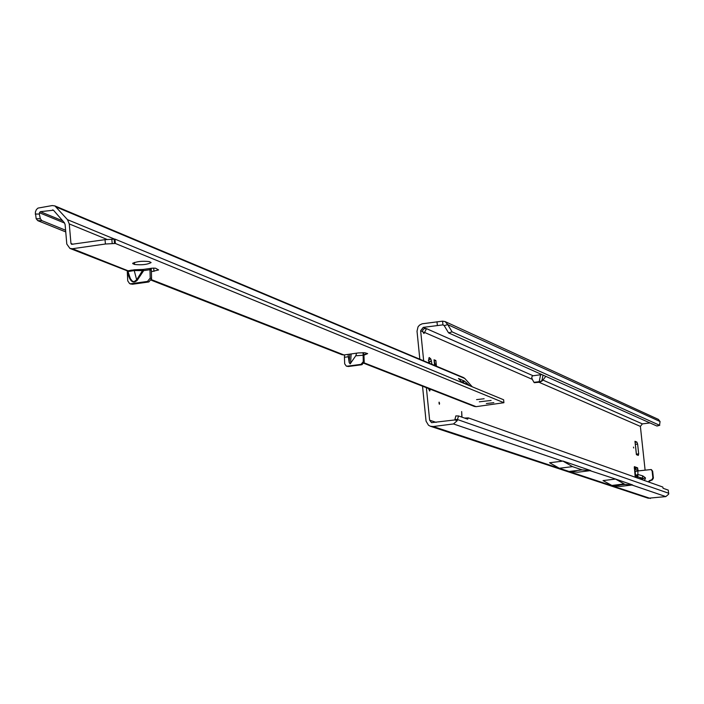 <?xml version="1.0" encoding="UTF-8"?>
<svg xmlns="http://www.w3.org/2000/svg" width="704" height="704" viewBox="0 0 704 704"><rect width="100%" height="100%" fill="white"/><g stroke="black" fill="none" stroke-linecap="round" stroke-linejoin="round"><path stroke-width="1.06" d="M431.948 364.302L431.288 360.518L428.956 362.736M633.468 447.093L633.714 447.999L633.468 447.093M439.023 403.102L439.375 404.29L439.569 403.304L439.094 402.134L439.023 403.102M637.85 476.854L642.312 478.157L642.761 475.886L638.29 474.584L635.536 475.332L635.65 475.913L637.85 476.854L637.903 470.95L635.122 471.548L635.58 475.209M636.108 477.171L635.659 475.948M639.285 478.667L644.266 478.254L642.4 478.966L642.805 479.926M428.331 360.237L430.76 358.855L429.229 357.518L428.894 358.098L428.806 362.982M431.288 360.518L430.76 358.855M428.446 388.502L429.695 391.037L430.258 389.206M426.536 328.645L424.283 328.61L422.84 329.842L422.699 331.294L423.94 333.529L426.536 328.645M423.667 360.826L420.649 330.73L423.254 327.369L442.948 324.87L442.578 321.156L422.154 323.796L419.505 325.142L418.026 326.858L417.023 331.214L419.83 359.216M422.532 386.188L426.061 421.177L428.49 425.234L430.346 426.237L433.224 426.527L453.482 423.949L457.248 420.666L454.793 419.954L455.831 415.914L458.48 415.976M637.622 467.852L637.815 469.63L637.622 467.852L634.348 466.646L635.202 477.224M532.294 379.342L533.984 382.342L539.202 381.665L540.593 374.73L532.514 375.857L531.705 377.23L532.294 379.342L424.477 332.394L423.13 332.578M426.369 387.693L429.634 420.174L431.552 422.655L454.793 419.954M645.102 470.07L640.385 426.404L642.356 423.887L542.898 380.072M534.274 382.677L539.924 382.184L541.913 380.609L539.493 381.999L533.984 382.342M461.868 417.111L461.657 411.541L462 417.164M434.139 360.756L435.864 360.536L434.042 359.788L434.606 365.42M435.864 360.536L436.436 366.186M634.982 441.417L636.407 454.661L638.29 455.4L638.678 453.86L636.407 454.142M634.964 441.294L636.856 442.068L635.131 442.288M635.351 444.347L637.622 444.066L636.856 442.068M637.622 444.066L638.678 453.86M648.833 482.064L649.854 480.92L652.326 479.917L653.4 478.113L652.643 471.134L651.297 469.647M649.968 422.928L642.356 423.887M542.01 374.66L540.593 374.73M430.478 426.281L648.226 498.23L665.817 496.602L668.668 494.146L668.281 490.125L663.106 488.294L662.781 487.027L468.336 417.894L464.578 418.07M634.207 467.878L636.926 467.588L638.44 470.879M468.336 417.894L467.676 419.17L458.568 415.958L457.442 419.531L455.198 419.496M668.8 493.293L457.442 419.531L457.248 420.666M569.078 471.486L582.102 469.876L572.519 466.629L559.337 468.257L569.078 471.486L577.87 472.208L590.744 470.58L562.901 461.041M572.519 466.629L562.91 461.085M582.102 469.876L590.753 470.624M624.967 484.405L631.963 485.021L620.444 486.42L612.682 485.901L624.967 484.405L615.454 479.01L590.128 470.703M615.454 479.01L632.606 484.942M562.452 461.146L453.482 423.949M559.337 468.257L549.578 462.757L562.285 461.182M612.682 485.901L603.029 480.594L614.83 479.151M533.007 375.716L426.624 328.698M443.951 325.327L442.948 324.87L444.189 325.618L447.735 324.614L452.118 331.874L659.534 425.26L660.062 421.52L658.372 419.382M442.578 321.156L445.113 321.587L447.735 324.614L660.062 421.52M659.534 425.26L656.814 425.99L448.571 332.869L444.189 325.618M614.988 479.125L615.454 479.063M611.477 485.505L623.779 484M545.802 376.35L542.335 380.794L539.924 382.184M648.305 481.879L649.317 480.726L651.807 479.723L652.872 477.919L652.115 470.932L651.059 469.533L637.903 470.95M637.067 467.826L634.946 468.574L637.718 470.8L638.194 470.554M634.85 468.503L635.175 471.486M634.946 468.574L634.313 468.072M435.662 365.869L434.174 361.108M491.119 400.453L479.327 401.808L491.119 400.453M493.83 402.67L486.35 403.533L493.83 402.67M484.141 398.746L476.573 399.617L484.141 398.746M128.066 271.542L127.442 270.899L134.411 269.782L134.226 270.547L128.014 271.594L130.372 278.626L132.141 280.958L133.936 281.785L136.664 279.805L134.226 270.547L143.678 270.609L149.961 269.72L149.97 269.025L152.099 268.189L155.505 268.198L158.602 269.931L151.378 271.691M356.646 353.162L355.766 355.775L350.134 363.88L349.184 362.586L348.005 354.385M134.534 264.449L132.642 263.49C136.497 261.439 142.041 260.814 149.266 261.598L151.122 262.557C147.294 264.598 141.759 265.223 134.534 264.449L134.358 262.434M363.915 363.29L474.364 406.437L476.124 406.666L503.914 402.714L115.368 243.47L105.406 244.015L72.459 248.732L69.916 248.424L66.792 244.042L65.111 224.532L64.346 222.702L53.478 210.214L40.366 211.675L39.424 212.758L39.362 214.06L40.322 218.759L41.932 220.669L65.595 230.234M151.246 280.201L341.968 354.71L343.974 354.966L358.257 352.933L364.804 352.748L367.664 353.619L363.942 355.177L355.766 355.775M348.119 356.796L344.441 357.28L344.678 363.792L346.21 366.018L347.406 366.159L361.038 364.355L363.282 361.636L364.197 361.997L363.942 355.177M364.197 361.997L361.953 364.716L348.33 366.511L346.729 366.15M503.914 402.714L503.615 399.766L114.981 239.114L105.028 239.659L71.57 244.323L70.946 243.452L69.265 223.925L67.487 219.666L54.894 205.911L52.228 205.559L37.981 208.094L36.37 209.607L35.332 212.194L36.177 218.75L37.796 220.66L65.745 231.924M364.003 354.719L363.062 352.581L363.282 361.636M344.441 357.28L344.564 354.878M130.346 283.747L132.405 284.258L129.571 283.562L127.732 280.843L127.257 270.917M131.006 283.73L147.488 281.424L150.216 278.08L149.961 269.72L151.342 270.274L151.114 268.356M127.442 270.899L128.709 274.226M151.342 270.274L151.589 278.617L150.216 278.08M132.405 284.258L148.87 281.952L151.589 278.617M366.115 353.144L366.212 354.138L364.76 354.332M472.261 386.804L464.798 378.47L56.61 207.178M463.505 377.564L464.798 378.47M41.932 220.669L37.796 220.66M469.726 385.757L464.402 381.093L458.445 378.453L461.366 381.718L467.782 384.956M115.368 243.47L114.981 239.114M129.237 271.251L72.459 248.732M127.67 271.049L127.477 272.043M134.411 269.782L143.246 269.43L143.678 270.609L137.289 280.218L136.664 279.805L143.246 269.43L152.099 268.189M137.289 280.218C133.241 284.108 130.029 281.653 127.653 272.853L128.286 272.624M636.926 474.734L637.666 476.837M641.529 479.468L642.4 478.966L640.842 479.222M420.649 330.73L422.814 331.672M436.146 422.365L429.634 420.174M539.088 382.298L640.385 426.404M425.841 328.504L423.254 327.369M650.417 498.458L433.224 426.527M665.817 496.602L631.963 485.021M436.99 321.754L437.36 325.468M452.118 331.874L448.571 332.869M428.71 361.777L430.47 361.548M543.022 375.109L541.913 380.609L542.335 380.794M652.115 470.932L652.643 471.134M652.872 477.919L653.4 478.113M651.807 479.723L652.326 479.917M649.317 480.726L649.854 480.92M644.072 480.374L645.313 478.922L645.383 477.787L642.761 475.886M637.798 478.148L637.507 477.154M131.094 270.081L131.446 270.714M349.184 362.586L349.738 354.138M476.124 406.666L364.091 362.833M343.974 354.966L151.457 279.638M127.653 272.853L127.512 272.061L128.084 271.867M52.606 209.889L53.539 210.276M62.744 220.862L40.366 211.675M39.424 212.758L64.627 223.071M465.916 383.601L466.717 382.853M114.646 239.158L67.487 219.666M462.202 382.061L463.707 380.644M463.012 382.404L464.402 381.093M107.008 239.422L69.265 223.925M72.987 244.253L70.946 243.452M40.322 218.759L36.177 218.75M39.362 214.06L35.209 214.06M153.982 271.357L153.683 268.048M105.406 244.015L105.028 239.659M112.2 243.522L111.813 239.175M114.514 243.531L114.136 239.175M148.87 281.952L147.488 281.424M361.038 364.355L361.953 364.716M347.406 366.159L348.33 366.511M350.522 363.598L351.155 353.945M133.118 263.886L133.038 262.979M635.65 475.913L634.357 468.098M455.831 415.914L458.568 415.958M445.113 321.587L658.442 419.417M659.762 425.286L657.052 426.026M651.059 469.533L651.587 469.735M636.46 454.687L635.026 441.346M127.362 270.873L70.03 248.468M54.894 205.911L463.593 377.599M130.97 284.09L129.642 283.589M346.271 366.036L347.142 366.37"/></g></svg>
